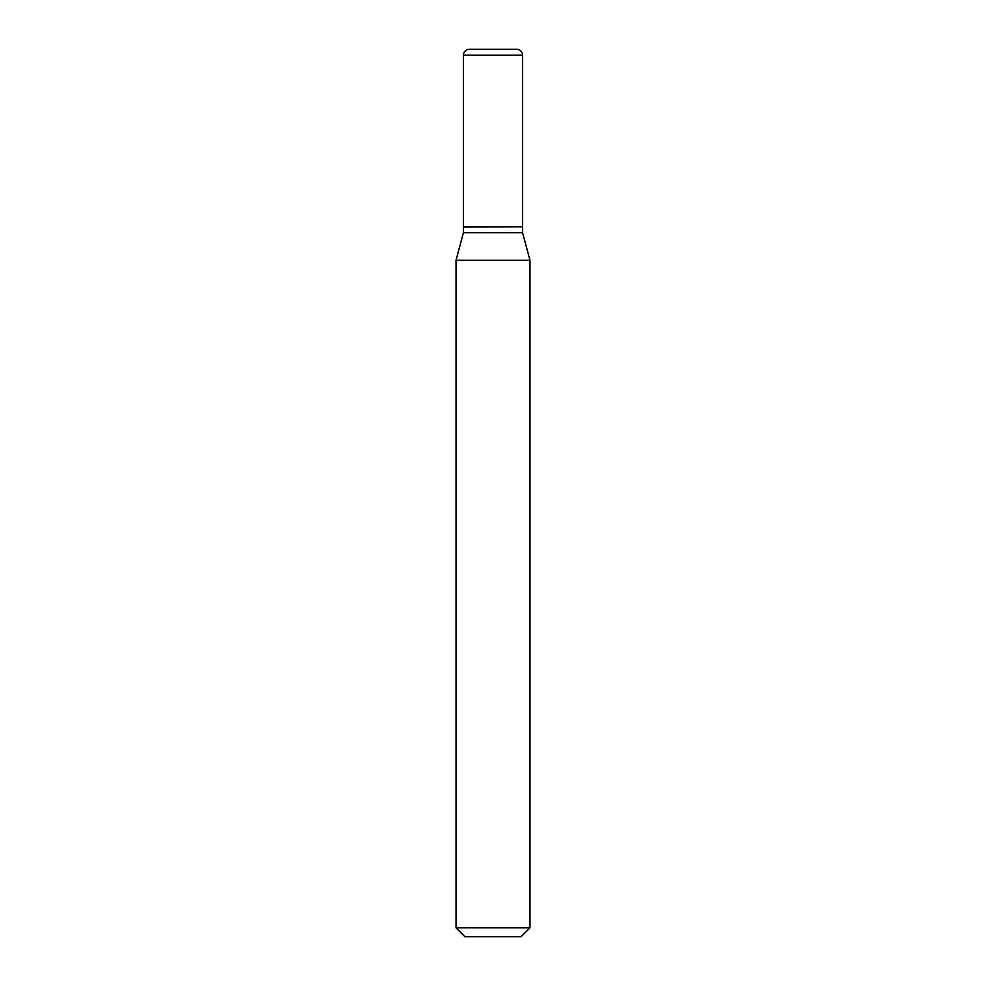 <?xml version="1.0" encoding="UTF-8"?>
<svg xmlns="http://www.w3.org/2000/svg" width="986" height="986" viewBox="0 0 986 986"><rect width="100%" height="100%" fill="white"/><g stroke="black" fill="none" stroke-linecap="round" stroke-linejoin="round"><path stroke-width="1.48" d="M522.58 55.216A5.916 5.916 0 0 0 516.664 49.3L469.336 49.3A5.916 5.916 0 0 0 463.42 55.216L463.42 226.78L522.58 226.78L522.58 55.216L463.42 55.216M522.284 226.78L463.42 227.076L463.42 232.696L456.025 260.292L456.025 927.826L529.975 927.826L521.101 936.7L464.899 936.7L456.025 927.826M522.58 227.076L522.58 232.696L463.42 232.696M522.58 232.696L529.975 260.292L456.025 260.292M529.975 260.292L529.975 927.826"/></g></svg>

